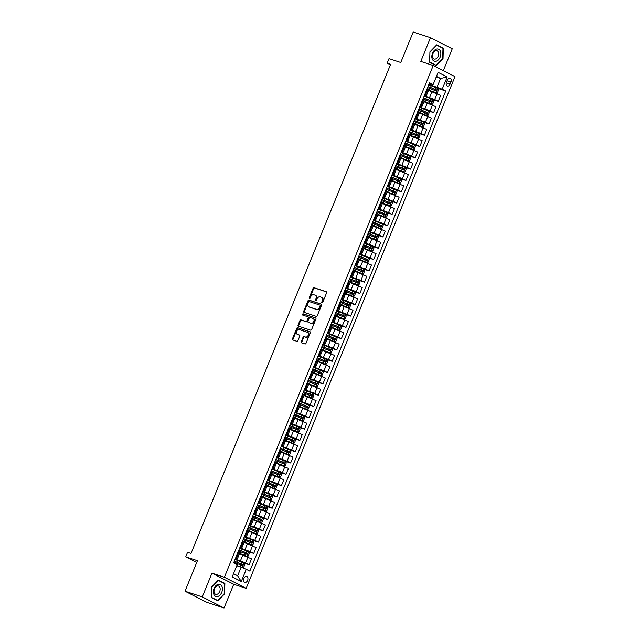 <?xml version="1.0" encoding="UTF-8"?>
<svg xmlns="http://www.w3.org/2000/svg" width="640" height="640" viewBox="0 0 640 640"><rect width="100%" height="100%" fill="white"/><g stroke="black" fill="none" stroke-linecap="round" stroke-linejoin="round"><path stroke-width="0.96" d="M322.024 302.744A0.672 0.496 -63 0 0 322.752 302.28L326.6 292.848A0.96 0.712 -63 0 0 326.28 291.744L314.08 287.72A0.96 0.712 -63 0 0 313.04 288.384L309.192 297.816A0.672 0.496 -63 0 0 310.144 298.128L310.64 296.904A3.08 2.272 -63 0 1 313.968 294.784L314.984 295.112A3.08 2.272 -63 0 1 315.224 295.216A3.08 2.272 -63 0 1 315.992 298.672L315.496 299.888A0.672 0.496 -63 0 0 316.448 300.2L316.944 298.984A3.08 2.272 -63 0 1 320.272 296.856L321.288 297.192A3.08 2.272 -63 0 1 321.528 297.296A3.08 2.272 -63 0 1 322.296 300.744L321.8 301.968A0.672 0.496 -63 0 0 322.024 302.744M247.632 580.376A3.136 2.096 108.2 0 0 246.736 576.44A3.136 2.096 108.2 0 0 243.872 578.456A3.136 2.096 108.2 0 0 244.776 582.4A3.136 2.096 108.2 0 0 247.632 580.376M301.232 341.728A0.96 0.712 -63 0 0 301.544 342.84L304.968 343.968A0.96 0.712 -63 0 0 306.008 343.304L310.28 332.832A0.96 0.712 -63 0 0 309.968 331.72L297.768 327.704A0.96 0.712 -63 0 0 296.728 328.368L292.448 338.84A0.96 0.712 -63 0 0 292.768 339.952L296.904 341.312A0.96 0.712 -63 0 0 297.944 340.648L299.768 336.168A0.96 0.712 -63 0 0 299.456 335.056L297.408 334.376A2.568 1.896 -63 0 1 297.208 334.296A2.568 1.896 -63 0 1 296.616 331.272A2.568 1.896 -63 0 1 299.344 329.632L307.376 332.28A2.568 1.896 -63 0 1 307.576 332.36A2.568 1.896 -63 0 1 308.16 335.384A2.568 1.896 -63 0 1 305.44 337.024L304.096 336.584A0.96 0.712 -63 0 0 303.056 337.248L301.232 341.728L301.816 342.032A0.96 0.712 -63 0 0 301.872 342.944M443.32 70.664L452.248 48.784L430.48 37.688L413.216 32L400.76 62.512L389.024 58.648L387.176 63.168L390.632 64.304L191.016 553.448L187.56 552.312L185.72 556.832L196.744 562.448M202.272 596.904L224.04 608L233.728 584.264L211.952 573.168L202.272 596.904L185.008 591.216L197.456 560.696L185.72 556.832M211.952 573.168L224.384 577.264L433.224 65.52L454.992 76.616L246.152 588.36L224.384 577.264M430.48 37.688L420.792 61.424L433.224 65.52M316.232 316.368A0.96 0.712 -63 0 0 317.272 315.704L321.544 305.232A0.96 0.712 -63 0 0 321.232 304.12L309.032 300.104A0.96 0.712 -63 0 0 307.992 300.768L303.712 311.24A0.96 0.712 -63 0 0 304.032 312.344L316.232 316.368M315.912 319.032L311.64 329.504A0.96 0.712 -63 0 1 310.6 330.168L298.4 326.144A0.96 0.712 -63 0 1 298.08 325.04L299.912 320.552A0.96 0.712 -63 0 1 300.952 319.888L305.904 321.52A0.96 0.712 -63 0 0 306.944 320.856L308.152 317.888A0.96 0.712 -63 0 0 307.84 316.776L302.688 315.072A0.672 0.496 -63 0 1 303.192 313.832L315.6 317.92A0.96 0.712 -63 0 1 315.912 319.032M224.04 608L206.776 602.312L185.008 591.216M447.272 80.216L446.456 82.208A3.04 2.032 108.2 0 0 447.336 86.016A3.04 2.032 108.2 0 0 450.104 84.064L450.92 82.072A3.04 2.032 108.2 0 0 450.048 78.264A3.04 2.032 108.2 0 0 447.272 80.216M429.176 83.704L433.12 84.584L429.56 82.768L233.64 562.864L237.2 564.68L232.216 576.888L241.28 581.504L237.64 575.784L241.144 567.192L236.76 565.744M433.12 84.584L438.104 72.376L447.168 76.992L442.184 89.2L428.896 84.4M437.52 88.304L445.744 91.016L442.184 89.2M445.744 91.016L249.816 571.112L246.256 569.304L241.28 581.504M233.728 584.264L246.152 588.36M387.176 63.168L390.424 64.824M436.192 77.056L440.576 78.496L436.456 76.4M437.064 87.088L440.576 78.496L447.168 76.992M243.808 562.976L249.128 564.736L245.568 562.92L235.184 559.072M249.128 564.736L251.528 558.856L239.44 553.808M248.416 551.68L253.744 553.432L250.184 551.616L239.8 547.768M253.744 553.432L256.144 547.552L244.056 542.504M253.032 540.376L258.352 542.128L254.792 540.32L244.408 536.472M258.352 542.128L260.752 536.256L248.664 531.208M257.64 529.072L262.968 530.832L259.408 529.016L249.024 525.168M262.968 530.832L265.368 524.952L253.28 519.904M262.256 517.776L267.576 519.528L264.016 517.712L253.632 513.864M267.576 519.528L269.976 513.648L257.888 508.6M266.864 506.472L272.192 508.224L268.632 506.408L258.248 502.568M272.192 508.224L274.592 502.352L262.504 497.296M271.48 495.168L276.8 496.92L273.248 495.112L262.856 491.264M276.8 496.92L279.2 491.048L267.112 486M276.088 483.864L281.416 485.624L277.856 483.808L267.472 479.96M281.416 485.624L283.816 479.744L271.728 474.696M280.704 472.568L286.032 474.32L282.472 472.504L272.08 468.656M286.032 474.32L288.424 468.44L276.336 463.392M285.32 461.264L290.64 463.016L287.08 461.2L276.696 457.36M290.64 463.016L293.04 457.144L280.952 452.096M289.928 449.96L295.256 451.72L291.696 449.904L281.304 446.056M295.256 451.72L297.648 445.84L285.56 440.792M294.544 438.656L299.864 440.416L296.304 438.6L285.92 434.752M299.864 440.416L302.264 434.536L290.176 429.488M299.152 427.36L304.48 429.112L300.92 427.296L290.528 423.448M304.48 429.112L306.872 423.232L294.784 418.184M303.768 416.056L309.088 417.808L305.528 416L295.144 412.152M309.088 417.808L311.488 411.936L299.4 406.888M308.376 404.752L313.704 406.512L310.144 404.696L299.752 400.848M313.704 406.512L316.096 400.632L304.008 395.584M312.992 393.456L318.312 395.208L314.752 393.392L304.368 389.544M318.312 395.208L320.712 389.328L308.624 384.28M317.6 382.152L322.928 383.904L319.368 382.088L308.984 378.248M322.928 383.904L325.328 378.032L313.232 372.976M322.216 370.848L327.536 372.6L323.976 370.792L313.592 366.944M327.536 372.6L329.936 366.728L317.848 361.68M326.824 359.544L332.152 361.304L328.592 359.488L318.208 355.64M332.152 361.304L334.552 355.424L322.464 350.376M331.44 348.248L336.76 350L333.2 348.184L322.816 344.336M336.76 350L339.16 344.12L327.072 339.072M336.048 336.944L341.376 338.696L337.816 336.88L327.432 333.04M341.376 338.696L343.776 332.824L331.688 327.776M340.664 325.64L345.984 327.4L342.424 325.584L332.04 321.736M345.984 327.4L348.384 321.52L336.296 316.472M345.272 314.336L350.6 316.096L347.04 314.28L336.656 310.432M350.6 316.096L353 310.216L340.912 305.168M349.888 303.04L355.208 304.792L351.648 302.976L341.264 299.128M355.208 304.792L357.608 298.912L345.52 293.864M354.496 291.736L359.824 293.488L356.264 291.68L345.88 287.832M359.824 293.488L362.224 287.616L350.136 282.568M359.112 280.432L364.432 282.192L360.872 280.376L350.488 276.528M364.432 282.192L366.832 276.312L354.744 271.264M363.72 269.136L369.048 270.888L365.488 269.072L355.104 265.224M369.048 270.888L371.448 265.008L359.36 259.96M368.336 257.832L373.656 259.584L370.104 257.768L359.712 253.928M373.656 259.584L376.056 253.712L363.968 248.656M372.944 246.528L378.272 248.28L374.712 246.472L364.328 242.624M378.272 248.28L380.672 242.408L368.584 237.36M377.56 235.224L382.888 236.984L379.328 235.168L368.936 231.32M382.888 236.984L385.28 231.104L373.192 226.056M382.176 223.928L387.496 225.68L383.936 223.864L373.552 220.016M387.496 225.68L389.896 219.8L377.808 214.752M386.784 212.624L392.112 214.376L388.552 212.56L378.16 208.72M392.112 214.376L394.504 208.504L382.416 203.456M391.4 201.32L396.72 203.08L393.16 201.264L382.776 197.416M396.72 203.08L399.12 197.2L387.032 192.152M396.008 190.016L401.336 191.776L397.776 189.96L387.384 186.112M401.336 191.776L403.728 185.896L391.64 180.848M400.624 178.72L405.944 180.472L402.384 178.656L392 174.808M405.944 180.472L408.344 174.592L396.256 169.544M405.232 167.416L410.56 169.168L407 167.36L396.608 163.512M410.56 169.168L412.952 163.296L400.864 158.248M409.848 156.112L415.168 157.872L411.608 156.056L401.224 152.208M415.168 157.872L417.568 151.992L405.48 146.944M414.456 144.816L419.784 146.568L416.224 144.752L405.84 140.904M419.784 146.568L422.184 140.688L410.088 135.64M419.072 133.512L424.392 135.264L420.832 133.448L410.448 129.608M424.392 135.264L426.792 129.392L414.704 124.336M423.68 122.208L429.008 123.96L425.448 122.152L415.064 118.304M429.008 123.96L431.408 118.088L419.32 113.04M428.296 110.904L433.616 112.664L430.056 110.848L419.672 107M433.616 112.664L436.016 106.784L423.928 101.736M432.904 99.608L438.232 101.36L434.672 99.544L424.288 95.696M438.232 101.36L440.632 95.48L428.544 90.432M233.52 573.68L237.64 575.784M424.568 95.008L426.472 95.496L424.776 94.504M419.952 106.312L421.864 106.8L420.16 105.8M415.344 117.608L417.248 118.104L415.552 117.104M410.728 128.912L412.64 129.4L410.936 128.408M406.12 140.216L408.024 140.704L406.328 139.704M401.504 151.52L403.416 152.008L401.712 151.008M396.896 162.816L398.8 163.304L397.104 162.312M392.28 174.12L394.192 174.608L392.488 173.616M387.672 185.424L389.576 185.912L387.88 184.912M383.056 196.72L384.968 197.216L383.264 196.216M378.448 208.024L380.352 208.512L378.648 207.52M373.832 219.328L375.744 219.816L374.04 218.824M369.224 230.632L371.128 231.12L369.424 230.12M364.608 241.928L366.52 242.424L364.816 241.424M360 253.232L361.904 253.72L360.2 252.728M355.384 264.536L357.288 265.024L355.592 264.024M350.776 275.84L352.68 276.328L350.976 275.328M346.16 287.136L348.064 287.624L346.368 286.632M341.544 298.44L343.456 298.928L341.752 297.936M336.936 309.744L338.84 310.232L337.144 309.232M332.32 321.04L334.232 321.536L332.528 320.536M327.712 332.344L329.616 332.832L327.92 331.84M323.096 343.648L325.008 344.136L323.304 343.144M318.488 354.952L320.392 355.44L318.696 354.44M313.872 366.248L315.784 366.744L314.08 365.744M309.264 377.552L311.168 378.04L309.472 377.048M304.648 388.856L306.56 389.344L304.856 388.344M300.04 400.16L301.944 400.648L300.248 399.648M295.424 411.456L297.336 411.944L295.632 410.952M290.816 422.76L292.72 423.248L291.024 422.256M286.2 434.064L288.112 434.552L286.408 433.552M281.592 445.36L283.496 445.856L281.8 444.856M276.976 456.664L278.888 457.152L277.184 456.16M272.368 467.968L274.272 468.456L272.568 467.464M267.752 479.272L269.664 479.76L267.96 478.76M263.144 490.568L265.048 491.064L263.344 490.064M258.528 501.872L260.432 502.36L258.736 501.368M253.92 513.176L255.824 513.664L254.12 512.664M249.304 524.48L251.208 524.968L249.512 523.968M244.688 535.776L246.6 536.264L244.896 535.272M240.08 547.08L241.984 547.568L240.288 546.576M235.464 558.384L237.376 558.872L235.672 557.872M426.472 95.496L428.872 89.616L427.176 88.624M421.864 106.8L424.264 100.92L422.56 99.928M417.248 118.104L419.648 112.224L417.944 111.224M412.64 129.4L415.04 123.528L413.336 122.528M408.024 140.704L410.424 134.824L408.72 133.832M403.416 152.008L405.816 146.128L404.112 145.136M398.8 163.304L401.2 157.432L399.496 156.432M394.192 174.608L396.584 168.736L394.888 167.736M389.576 185.912L391.976 180.032L390.272 179.04M384.968 197.216L387.36 191.336L385.664 190.336M380.352 208.512L382.752 202.64L381.048 201.64M375.744 219.816L378.136 213.936L376.44 212.944M371.128 231.12L373.528 225.24L371.824 224.248M366.52 242.424L368.912 236.544L367.216 235.544M361.904 253.72L364.304 247.848L362.6 246.848M357.288 265.024L359.688 259.144L357.992 258.152M352.68 276.328L355.08 270.448L353.376 269.456M348.064 287.624L350.464 281.752L348.768 280.752M343.456 298.928L345.856 293.056L344.152 292.056M338.84 310.232L341.24 304.352L339.544 303.36M334.232 321.536L336.632 315.656L334.928 314.656M329.616 332.832L332.016 326.96L330.32 325.96M325.008 344.136L327.408 338.256L325.704 337.264M320.392 355.44L322.792 349.56L321.088 348.568M315.784 366.744L318.184 360.864L316.48 359.864M311.168 378.04L313.568 372.168L311.864 371.168M306.56 389.344L308.96 383.464L307.256 382.472M301.944 400.648L304.344 394.768L302.64 393.776M297.336 411.944L299.728 406.072L298.032 405.072M292.72 423.248L295.12 417.376L293.416 416.376M288.112 434.552L290.504 428.672L288.808 427.68M283.496 445.856L285.896 439.976L284.192 438.984M278.888 457.152L281.28 451.28L279.584 450.28M274.272 468.456L276.672 462.576L274.968 461.584M269.664 479.76L272.056 473.88L270.36 472.888M265.048 491.064L267.448 485.184L265.744 484.184M260.432 502.36L262.832 496.488L261.136 495.488M255.824 513.664L258.224 507.784L256.52 506.792M251.208 524.968L253.608 519.088L251.912 518.096M246.6 536.264L249 530.392L247.296 529.392M241.984 547.568L244.384 541.696L242.688 540.696M237.376 558.872L239.776 552.992L238.072 552M241.144 567.192L246.256 569.304M429.92 51.872L429.64 62.272L436.192 65.616L443.032 58.56L443.312 48.16L436.76 44.824L429.92 51.872M217.76 600.864L224.6 593.816L224.88 583.416L218.328 580.072L211.488 587.128L211.208 597.528L217.76 600.864M441.36 47.52L443.312 48.16M222.928 582.776L224.88 583.416M224.256 593.664L217.632 600.496L211.28 597.264L211.552 587.192L218.176 580.352L224.528 583.592L224.6 593.816M322.344 302.72A0.672 0.496 -63 0 1 322.392 302.264L322.888 301.048A3.08 2.272 -63 0 0 322.112 297.592L321.528 297.296M315.224 295.216L315.808 295.512A3.08 2.272 -63 0 1 316.584 298.968L316.088 300.192A0.672 0.496 -63 0 0 316.04 300.648M326.544 291.936L314.672 288.016A0.96 0.712 -63 0 0 313.632 288.68L309.784 298.112A0.672 0.496 -63 0 0 309.736 298.568M321.496 304.312L309.616 300.4A0.96 0.712 -63 0 0 308.576 301.064L304.304 311.536A0.96 0.712 -63 0 0 304.352 312.456M320.2 305.896A0.672 0.496 -63 0 0 319.976 305.12L309.264 301.592A0.672 0.496 -63 0 0 308.536 302.056L308.016 303.344A3.08 2.272 -63 0 0 308.784 306.792A3.08 2.272 -63 0 0 309.024 306.896L316.344 309.304A3.08 2.272 -63 0 0 319.672 307.184L320.2 305.896L320.784 306.192A0.672 0.496 -63 0 0 320.568 305.416L320.08 305.168M309.152 306.96A3.08 2.272 -63 0 0 309.376 307.096A3.08 2.272 -63 0 0 309.616 307.192L309.024 306.896M320.784 306.192L320.264 307.48A3.08 2.272 -63 0 1 316.936 309.608L309.616 307.192M307.984 316.848L308.424 317.072A0.96 0.712 -63 0 1 308.744 318.184L307.528 321.16A0.96 0.712 -63 0 1 306.488 321.824L301.544 320.192A0.96 0.712 -63 0 0 300.504 320.856L298.672 325.336A0.96 0.712 -63 0 0 298.72 326.256M315.864 318.112L303.784 314.136A0.672 0.496 -63 0 0 303.064 315.2M311.032 323.216A2.568 1.896 -63 0 0 313.76 321.568A2.568 1.896 -63 0 0 313.168 318.552A2.568 1.896 -63 0 0 312.976 318.464L310.144 317.536A0.96 0.712 -63 0 0 309.104 318.2L307.888 321.168A0.96 0.712 -63 0 0 308.208 322.28L311.624 323.512A2.568 1.896 -63 0 0 314.344 321.872A2.568 1.896 -63 0 0 313.76 318.848A2.568 1.896 -63 0 0 313.56 318.768M308.648 322.504A0.96 0.712 -63 0 0 308.792 322.584L308.208 322.28M311.624 323.512L308.792 322.584M307.96 332.576A2.568 1.896 -63 0 1 308.16 332.656A2.568 1.896 -63 0 1 308.752 335.68A2.568 1.896 -63 0 1 306.024 337.328L304.688 336.88A0.96 0.712 -63 0 0 303.648 337.544L301.816 342.032M297.608 334.48A2.568 1.896 -63 0 0 297.792 334.592A2.568 1.896 -63 0 0 297.992 334.68L297.408 334.376M299.72 335.248L297.992 334.68M310.232 331.912L298.352 328A0.96 0.712 -63 0 0 297.312 328.664L293.04 339.136A0.96 0.712 -63 0 0 293.088 340.056M428.68 90.104A6.216 0.472 -157.8 0 1 429.504 90.424L435.856 92.912L437.4 92.608L438.512 89.896L437.704 88.392L431.2 85.736A7.496 0.568 -157.8 0 0 428.728 84.808M435.856 92.912L429.36 90.256A7.496 0.568 -157.8 0 0 428.712 90.008M427.584 87.608A7.496 0.568 22.2 0 1 430.056 88.544L436.032 90.944L436.472 89.856L430.504 87.456A7.496 0.568 -157.8 0 0 428.032 86.528M427.984 86.632A6.216 0.472 22.2 0 1 430.648 87.624L435.48 89.528L435.04 90.616M424.064 101.4A6.216 0.472 -157.8 0 1 424.896 101.728L431.248 104.216L432.792 103.912L433.896 101.2L433.088 99.696L426.592 97.04A7.496 0.568 -157.8 0 0 424.12 96.112M431.248 104.216L424.744 101.56A7.496 0.568 -157.8 0 0 424.104 101.312M422.976 98.912A7.496 0.568 22.2 0 1 425.448 99.84L431.416 102.248L431.864 101.16L425.888 98.76A7.496 0.568 -157.8 0 0 423.416 97.824M423.368 97.936A6.216 0.472 22.2 0 1 426.04 98.92L430.872 100.832L430.424 101.92M419.448 112.704A6.216 0.472 -157.8 0 1 420.28 113.024L426.632 115.52L428.176 115.216L429.288 112.504L428.48 111L421.976 108.344A7.496 0.568 -157.8 0 0 419.504 107.408M426.632 115.52L420.136 112.864A7.496 0.568 -157.8 0 0 419.488 112.616M418.36 110.216A7.496 0.568 22.2 0 1 420.832 111.144L426.808 113.544L427.248 112.464L421.28 110.064A7.496 0.568 -157.8 0 0 418.808 109.128M418.76 109.24A6.216 0.472 22.2 0 1 421.424 110.224L426.256 112.136L425.816 113.224M414.84 124.008A6.216 0.472 -157.8 0 1 415.672 124.328L422.024 126.824L423.568 126.52L424.672 123.8L423.864 122.296L417.368 119.648A7.496 0.568 -157.8 0 0 414.896 118.712M422.024 126.824L415.52 124.168A7.496 0.568 -157.8 0 0 414.88 123.912M413.752 121.512A7.496 0.568 22.2 0 1 416.224 122.448L422.192 124.848L422.64 123.768L416.664 121.36A7.496 0.568 -157.8 0 0 414.192 120.432M414.144 120.536A6.216 0.472 22.2 0 1 416.816 121.528L421.648 123.44L421.2 124.52M410.224 135.312A6.216 0.472 -157.8 0 1 411.056 135.632L417.408 138.12L418.952 137.816L420.064 135.104L419.256 133.6L412.752 130.944A7.496 0.568 -157.8 0 0 410.28 130.016M417.408 138.12L410.912 135.464A7.496 0.568 -157.8 0 0 410.264 135.216M409.136 132.816A7.496 0.568 22.2 0 1 411.608 133.752L417.584 136.152L418.024 135.064L412.056 132.664A7.496 0.568 -157.8 0 0 409.576 131.736M409.536 131.84A6.216 0.472 22.2 0 1 412.2 132.824L417.032 134.736L416.592 135.824M436.176 61.24A6.368 4.264 108.2 0 0 440.848 53.92A6.368 4.264 108.2 0 0 436.504 49.104A6.368 4.264 108.2 0 0 431.824 56.424A6.368 4.264 108.2 0 0 436.176 61.24M435.408 59.056A4.36 2.92 108.2 0 0 438.52 54.936A4.36 2.92 108.2 0 0 436.888 50.76A4.36 2.92 108.2 0 0 435.632 50.752A4.36 2.92 108.2 0 0 432.528 54.872A4.36 2.92 108.2 0 0 434.16 59.04A4.36 2.92 108.2 0 0 435.408 59.056M429.984 51.936L436.616 45.096L442.968 48.336L442.688 58.408L436.064 65.248L429.712 62.008L429.92 51.912M434.384 64.688L436.064 65.248M214.08 588.48A6.368 4.264 108.2 0 0 215.504 596.304A6.368 4.264 108.2 0 0 221.728 592.376A6.368 4.264 108.2 0 0 220.304 584.552A6.368 4.264 108.2 0 0 214.08 588.48M214.472 588.824A4.36 2.92 108.2 0 0 215.72 594.296A4.36 2.92 108.2 0 0 219.704 591.488A4.36 2.92 108.2 0 0 218.448 586.016A4.36 2.92 108.2 0 0 214.472 588.824M215.952 599.944L217.632 600.496M405.616 146.608A6.216 0.472 -157.8 0 1 406.448 146.936L412.8 149.424L414.344 149.12L415.448 146.408L414.64 144.904L408.144 142.248A7.496 0.568 -157.8 0 0 405.672 141.32M412.8 149.424L406.296 146.768A7.496 0.568 -157.8 0 0 405.656 146.52M404.528 144.12A7.496 0.568 22.2 0 1 407 145.048L412.968 147.456L413.416 146.368L407.44 143.968A7.496 0.568 -157.8 0 0 404.968 143.032M404.92 143.144A6.216 0.472 22.2 0 1 407.592 144.128L412.416 146.04L411.976 147.128M401 157.912A6.216 0.472 -157.8 0 1 401.832 158.232L408.184 160.728L409.728 160.424L410.84 157.712L410.032 156.208L403.528 153.552A7.496 0.568 -157.8 0 0 401.056 152.616M408.184 160.728L401.688 158.072A7.496 0.568 -157.8 0 0 401.04 157.816M399.912 155.424A7.496 0.568 22.2 0 1 402.384 156.352L408.36 158.752L408.8 157.672L402.832 155.264A7.496 0.568 -157.8 0 0 400.352 154.336M400.312 154.448A6.216 0.472 22.2 0 1 402.976 155.432L407.808 157.344L407.368 158.424M396.392 169.216A6.216 0.472 -157.8 0 1 397.216 169.536L403.608 172.024L405.12 171.72L406.224 169.008L405.416 167.504L398.92 164.848A7.496 0.568 -157.8 0 0 396.448 163.92M403.568 172.024L397.072 169.376A7.496 0.568 -157.8 0 0 396.432 169.12M395.304 166.72A7.496 0.568 22.2 0 1 397.776 167.656L403.744 170.056L404.192 168.968L398.216 166.568A7.496 0.568 -157.8 0 0 395.744 165.64M395.696 165.744A6.216 0.472 22.2 0 1 398.36 166.736L403.192 168.648L402.752 169.728M391.776 180.52A6.216 0.472 -157.8 0 1 392.608 180.84L398.96 183.328L400.504 183.024L401.616 180.312L400.808 178.808L394.304 176.152A7.496 0.568 -157.8 0 0 391.832 175.224M398.96 183.328L392.464 180.672A7.496 0.568 -157.8 0 0 391.816 180.424M390.688 178.024A7.496 0.568 22.2 0 1 393.16 178.96L399.136 181.36L399.576 180.272L393.608 177.872A7.496 0.568 -157.8 0 0 391.128 176.944M391.088 177.048A6.216 0.472 22.2 0 1 393.752 178.032L398.584 179.944L398.144 181.032M387.168 191.816A6.216 0.472 -157.8 0 1 387.992 192.136L394.344 194.632L395.896 194.328L397 191.616L396.192 190.112L389.696 187.456A7.496 0.568 -157.8 0 0 387.216 186.528M394.344 194.632L387.848 191.976A7.496 0.568 -157.8 0 0 387.208 191.728M386.072 189.328A7.496 0.568 22.2 0 1 388.552 190.256L394.52 192.664L394.968 191.576L388.992 189.176A7.496 0.568 -157.8 0 0 386.52 188.24M386.472 188.352A6.216 0.472 22.2 0 1 389.136 189.336L393.968 191.248L393.528 192.336M382.552 203.12A6.216 0.472 -157.8 0 1 383.384 203.44L389.736 205.936L391.28 205.632L392.392 202.92L391.576 201.416L385.08 198.76A7.496 0.568 -157.8 0 0 382.608 197.824M389.736 205.936L383.24 203.28A7.496 0.568 -157.8 0 0 382.592 203.024M381.464 200.632A7.496 0.568 22.2 0 1 383.936 201.56L389.912 203.96L390.352 202.88L384.376 200.472A7.496 0.568 -157.8 0 0 381.904 199.544M381.864 199.656A6.216 0.472 22.2 0 1 384.528 200.64L389.36 202.552L388.92 203.632M377.944 214.424A6.216 0.472 -157.8 0 1 378.768 214.744L385.12 217.232L386.672 216.928L387.776 214.216L386.968 212.712L380.472 210.056A7.496 0.568 -157.8 0 0 377.992 209.128M385.12 217.232L378.624 214.576A7.496 0.568 -157.8 0 0 377.984 214.328M376.848 211.928A7.496 0.568 22.2 0 1 379.328 212.864L385.296 215.264L385.744 214.176L379.768 211.776A7.496 0.568 -157.8 0 0 377.296 210.848M377.248 210.952A6.216 0.472 22.2 0 1 379.912 211.944L384.744 213.848L384.304 214.936M373.328 225.728A6.216 0.472 -157.8 0 1 374.16 226.048L380.512 228.536L382.056 228.232L383.16 225.52L382.352 224.016L375.856 221.36A7.496 0.568 -157.8 0 0 373.384 220.432M380.512 228.536L374.008 225.88A7.496 0.568 -157.8 0 0 373.368 225.632M372.24 223.232A7.496 0.568 22.2 0 1 374.712 224.16L380.688 226.568L381.128 225.48L375.152 223.08A7.496 0.568 -157.8 0 0 372.68 222.144M372.64 222.256A6.216 0.472 22.2 0 1 375.304 223.24L380.136 225.152L379.688 226.24M368.72 237.024A6.216 0.472 -157.8 0 1 369.544 237.344L375.896 239.84L377.448 239.536L378.552 236.824L377.744 235.32L371.248 232.664A7.496 0.568 -157.8 0 0 368.768 231.728M375.896 239.84L369.4 237.184A7.496 0.568 -157.8 0 0 368.752 236.936M367.624 234.536A7.496 0.568 22.2 0 1 370.104 235.464L376.072 237.864L376.52 236.784L370.544 234.384A7.496 0.568 -157.8 0 0 368.072 233.448M368.024 233.56A6.216 0.472 22.2 0 1 370.688 234.544L375.52 236.456L375.08 237.544M364.104 248.328A6.216 0.472 -157.8 0 1 364.936 248.648L371.288 251.144L372.832 250.84L373.936 248.12L373.128 246.616L366.632 243.968A7.496 0.568 -157.8 0 0 364.16 243.032M371.288 251.144L364.784 248.488A7.496 0.568 -157.8 0 0 364.144 248.232M363.016 245.84A7.496 0.568 22.2 0 1 365.488 246.768L371.464 249.168L371.904 248.088L365.928 245.68A7.496 0.568 -157.8 0 0 363.456 244.752M363.416 244.856A6.216 0.472 22.2 0 1 366.08 245.848L370.912 247.76L370.464 248.84M359.496 259.632A6.216 0.472 -157.8 0 1 360.32 259.952L366.672 262.44L368.224 262.136L369.328 259.424L368.52 257.92L362.024 255.264A7.496 0.568 -157.8 0 0 359.544 254.336M366.672 262.44L360.176 259.784A7.496 0.568 -157.8 0 0 359.528 259.536M358.4 257.136A7.496 0.568 22.2 0 1 360.88 258.072L366.848 260.472L367.288 259.384L361.32 256.984A7.496 0.568 -157.8 0 0 358.848 256.056M358.8 256.16A6.216 0.472 22.2 0 1 361.464 257.144L366.296 259.056L365.856 260.144M354.88 270.928A6.216 0.472 -157.8 0 1 355.712 271.256L362.064 273.744L363.608 273.44L364.712 270.728L363.904 269.224L357.408 266.568A7.496 0.568 -157.8 0 0 354.936 265.64M362.064 273.744L355.56 271.088A7.496 0.568 -157.8 0 0 354.92 270.84M353.792 268.44A7.496 0.568 22.2 0 1 356.264 269.368L362.24 271.776L362.68 270.688L356.704 268.288A7.496 0.568 -157.8 0 0 354.232 267.352M354.192 267.464A6.216 0.472 22.2 0 1 356.856 268.448L361.688 270.36L361.24 271.448M350.272 282.232A6.216 0.472 -157.8 0 1 351.096 282.552L357.448 285.048L358.992 284.744L360.104 282.032L359.296 280.528L352.792 277.872A7.496 0.568 -157.8 0 0 350.32 276.936M357.448 285.048L350.952 282.392A7.496 0.568 -157.8 0 0 350.304 282.136M349.176 279.744A7.496 0.568 22.2 0 1 351.648 280.672L357.624 283.072L358.064 281.992L352.096 279.584A7.496 0.568 -157.8 0 0 349.624 278.656M349.576 278.768A6.216 0.472 22.2 0 1 352.24 279.752L357.072 281.664L356.632 282.744M345.656 293.536A6.216 0.472 -157.8 0 1 346.488 293.856L352.88 296.344L354.384 296.04L355.488 293.328L354.68 291.824L348.184 289.168A7.496 0.568 -157.8 0 0 345.712 288.24M352.84 296.344L346.336 293.696A7.496 0.568 -157.8 0 0 345.696 293.44M344.568 291.04A7.496 0.568 22.2 0 1 347.04 291.976L353.016 294.376L353.456 293.296L347.48 290.888A7.496 0.568 -157.8 0 0 345.008 289.96M344.968 290.064A6.216 0.472 22.2 0 1 347.632 291.056L352.464 292.968L352.016 294.048M341.048 304.84A6.216 0.472 -157.8 0 1 341.872 305.16L348.224 307.648L349.768 307.344L350.88 304.632L350.072 303.128L343.568 300.472A7.496 0.568 -157.8 0 0 341.096 299.544M348.224 307.648L341.728 304.992A7.496 0.568 -157.8 0 0 341.08 304.744M339.952 302.344A7.496 0.568 22.2 0 1 342.424 303.28L348.4 305.68L348.84 304.592L342.872 302.192A7.496 0.568 -157.8 0 0 340.4 301.264M340.352 301.368A6.216 0.472 22.2 0 1 343.016 302.352L347.848 304.264L347.408 305.352M336.432 316.136A6.216 0.472 -157.8 0 1 337.264 316.456L343.616 318.952L345.16 318.648L346.264 315.936L345.456 314.432L338.96 311.776A7.496 0.568 -157.8 0 0 336.488 310.848M343.616 318.952L337.112 316.296A7.496 0.568 -157.8 0 0 336.472 316.048M335.344 313.648A7.496 0.568 22.2 0 1 337.816 314.576L343.784 316.984L344.232 315.896L338.256 313.496A7.496 0.568 -157.8 0 0 335.784 312.56M335.744 312.672A6.216 0.472 22.2 0 1 338.408 313.656L343.24 315.568L342.792 316.656M331.824 327.44A6.216 0.472 -157.8 0 1 332.648 327.76L339 330.256L340.544 329.952L341.656 327.24L340.848 325.736L334.344 323.08A7.496 0.568 -157.8 0 0 331.872 322.144M339 330.256L332.504 327.6A7.496 0.568 -157.8 0 0 331.856 327.344M330.728 324.952A7.496 0.568 22.2 0 1 333.2 325.88L339.176 328.28L339.616 327.2L333.648 324.792A7.496 0.568 -157.8 0 0 331.176 323.864M331.128 323.976A6.216 0.472 22.2 0 1 333.792 324.96L338.624 326.872L338.184 327.952M327.208 338.744A6.216 0.472 -157.8 0 1 328.04 339.064L334.392 341.552L335.936 341.248L337.04 338.536L336.232 337.032L329.736 334.376A7.496 0.568 -157.8 0 0 327.264 333.448M334.392 341.552L327.888 338.896A7.496 0.568 -157.8 0 0 327.248 338.648M326.12 336.248A7.496 0.568 22.2 0 1 328.592 337.184L334.56 339.584L335.008 338.496L329.032 336.096A7.496 0.568 -157.8 0 0 326.56 335.168M326.512 335.272A6.216 0.472 22.2 0 1 329.184 336.264L334.016 338.168L333.568 339.256M322.592 350.048A6.216 0.472 -157.8 0 1 323.424 350.368L329.776 352.856L331.32 352.552L332.432 349.84L331.624 348.336L325.12 345.68A7.496 0.568 -157.8 0 0 322.648 344.752M329.776 352.856L323.28 350.2A7.496 0.568 -157.8 0 0 322.632 349.952M321.504 347.552A7.496 0.568 22.2 0 1 323.976 348.48L329.952 350.888L330.392 349.8L324.424 347.4A7.496 0.568 -157.8 0 0 321.952 346.464M321.904 346.576A6.216 0.472 22.2 0 1 324.568 347.56L329.4 349.472L328.96 350.56M317.984 361.344A6.216 0.472 -157.8 0 1 318.816 361.664L325.168 364.16L326.712 363.856L327.816 361.144L327.008 359.64L320.512 356.984A7.496 0.568 -157.8 0 0 318.04 356.048M325.168 364.16L318.664 361.504A7.496 0.568 -157.8 0 0 318.024 361.256M316.896 358.856A7.496 0.568 22.2 0 1 319.368 359.784L325.336 362.184L325.784 361.104L319.808 358.704A7.496 0.568 -157.8 0 0 317.336 357.768M317.288 357.88A6.216 0.472 22.2 0 1 319.96 358.864L324.792 360.776L324.344 361.864M313.368 372.648A6.216 0.472 -157.8 0 1 314.2 372.968L320.552 375.464L322.096 375.16L323.208 372.44L322.4 370.936L315.896 368.288A7.496 0.568 -157.8 0 0 313.424 367.352M320.552 375.464L314.056 372.808A7.496 0.568 -157.8 0 0 313.408 372.552M312.28 370.16A7.496 0.568 22.2 0 1 314.752 371.088L320.728 373.488L321.168 372.408L315.2 370A7.496 0.568 -157.8 0 0 312.72 369.072M312.68 369.176A6.216 0.472 22.2 0 1 315.344 370.168L320.176 372.08L319.736 373.16M308.76 383.952A6.216 0.472 -157.8 0 1 309.592 384.272L315.944 386.76L317.488 386.456L318.592 383.744L317.784 382.24L311.288 379.584A7.496 0.568 -157.8 0 0 308.816 378.656M317.808 382.28L315.976 386.752L309.44 384.104A7.496 0.568 -157.8 0 0 308.8 383.856M307.672 381.456A7.496 0.568 22.2 0 1 310.144 382.392L316.112 384.792L316.56 383.704L310.584 381.304A7.496 0.568 -157.8 0 0 308.112 380.376M308.064 380.48A6.216 0.472 22.2 0 1 310.736 381.464L315.56 383.376L315.12 384.464M304.144 395.248A6.216 0.472 -157.8 0 1 304.976 395.576L311.328 398.064L312.872 397.76L313.984 395.048L313.176 393.544L306.672 390.888A7.496 0.568 -157.8 0 0 304.2 389.96M311.328 398.064L304.832 395.408A7.496 0.568 -157.8 0 0 304.184 395.16M303.056 392.76A7.496 0.568 22.2 0 1 305.528 393.688L311.504 396.096L311.944 395.008L305.976 392.608A7.496 0.568 -157.8 0 0 303.496 391.672M303.456 391.784A6.216 0.472 22.2 0 1 306.12 392.768L310.952 394.68L310.512 395.768M299.536 406.552A6.216 0.472 -157.8 0 1 300.36 406.872L306.712 409.368L308.264 409.064L309.368 406.352L308.56 404.848L302.064 402.192A7.496 0.568 -157.8 0 0 299.592 401.256M306.712 409.368L300.216 406.712A7.496 0.568 -157.8 0 0 299.576 406.456M298.448 404.064A7.496 0.568 22.2 0 1 300.92 404.992L306.888 407.392L307.336 406.312L301.36 403.904A7.496 0.568 -157.8 0 0 298.888 402.976M298.84 403.088A6.216 0.472 22.2 0 1 301.504 404.072L306.336 405.984L305.896 407.064M294.92 417.856A6.216 0.472 -157.8 0 1 295.752 418.176L302.144 420.664L303.648 420.36L304.76 417.648L303.952 416.144L297.448 413.488A7.496 0.568 -157.8 0 0 294.976 412.56M302.104 420.664L295.608 418.016A7.496 0.568 -157.8 0 0 294.96 417.76M293.832 415.36A7.496 0.568 22.2 0 1 296.304 416.296L302.28 418.696L302.72 417.616L296.752 415.208A7.496 0.568 -157.8 0 0 294.272 414.28M294.232 414.384A6.216 0.472 22.2 0 1 296.896 415.376L301.728 417.288L301.288 418.368M290.312 429.16A6.216 0.472 -157.8 0 1 291.136 429.48L297.488 431.968L299.04 431.664L300.144 428.952L299.336 427.448L292.84 424.792A7.496 0.568 -157.8 0 0 290.36 423.864M297.488 431.968L290.992 429.312A7.496 0.568 -157.8 0 0 290.352 429.064M289.216 426.664A7.496 0.568 22.2 0 1 291.696 427.6L297.664 430L298.112 428.912L292.136 426.512A7.496 0.568 -157.8 0 0 289.664 425.584M289.616 425.688A6.216 0.472 22.2 0 1 292.28 426.672L297.112 428.584L296.672 429.672M285.696 440.456A6.216 0.472 -157.8 0 1 286.528 440.776L292.88 443.272L294.424 442.968L295.536 440.256L294.728 438.752L288.224 436.096A7.496 0.568 -157.8 0 0 285.752 435.168M292.88 443.272L286.384 440.616A7.496 0.568 -157.8 0 0 285.736 440.368M284.608 437.968A7.496 0.568 22.2 0 1 287.08 438.896L293.056 441.304L293.496 440.216L287.528 437.816A7.496 0.568 -157.8 0 0 285.048 436.88M285.008 436.992A6.216 0.472 22.2 0 1 287.672 437.976L292.504 439.888L292.064 440.976M281.088 451.76A6.216 0.472 -157.8 0 1 281.912 452.08L288.264 454.576L289.816 454.272L290.92 451.56L290.112 450.056L283.616 447.4A7.496 0.568 -157.8 0 0 281.136 446.464M288.264 454.576L281.768 451.92A7.496 0.568 -157.8 0 0 281.128 451.664M279.992 449.272A7.496 0.568 22.2 0 1 282.472 450.2L288.44 452.6L288.888 451.52L282.912 449.112A7.496 0.568 -157.8 0 0 280.44 448.184M280.392 448.296A6.216 0.472 22.2 0 1 283.056 449.28L287.888 451.192L287.448 452.272M276.472 463.064A6.216 0.472 -157.8 0 1 277.304 463.384L283.656 465.872L285.2 465.568L286.304 462.856L285.496 461.352L279 458.696A7.496 0.568 -157.8 0 0 276.528 457.768M283.656 465.872L277.152 463.216A7.496 0.568 -157.8 0 0 276.512 462.968M275.384 460.568A7.496 0.568 22.2 0 1 277.856 461.504L283.832 463.904L284.272 462.816L278.296 460.416A7.496 0.568 -157.8 0 0 275.824 459.488M275.784 459.592A6.216 0.472 22.2 0 1 278.448 460.584L283.28 462.488L282.832 463.576M271.864 474.368A6.216 0.472 -157.8 0 1 272.688 474.688L279.04 477.176L280.592 476.872L281.696 474.16L280.888 472.656L274.392 470A7.496 0.568 -157.8 0 0 271.912 469.072M279.04 477.176L272.544 474.52A7.496 0.568 -157.8 0 0 271.896 474.272M270.768 471.872A7.496 0.568 22.2 0 1 273.248 472.8L279.216 475.208L279.664 474.12L273.688 471.72A7.496 0.568 -157.8 0 0 271.216 470.784M271.168 470.896A6.216 0.472 22.2 0 1 273.832 471.88L278.664 473.792L278.224 474.88M267.248 485.664A6.216 0.472 -157.8 0 1 268.08 485.984L274.432 488.48L275.976 488.176L277.08 485.464L276.272 483.96L269.776 481.304A7.496 0.568 -157.8 0 0 267.304 480.368M274.432 488.48L267.928 485.824A7.496 0.568 -157.8 0 0 267.288 485.576M266.16 483.176A7.496 0.568 22.2 0 1 268.632 484.104L274.608 486.512L275.048 485.424L269.072 483.024A7.496 0.568 -157.8 0 0 266.6 482.088M266.56 482.2A6.216 0.472 22.2 0 1 269.224 483.184L274.056 485.096L273.608 486.184M262.64 496.968A6.216 0.472 -157.8 0 1 263.464 497.288L269.816 499.784L271.368 499.48L272.472 496.768L271.664 495.256L265.168 492.608A7.496 0.568 -157.8 0 0 262.688 491.672M269.816 499.784L263.32 497.128A7.496 0.568 -157.8 0 0 262.672 496.872M261.544 494.48A7.496 0.568 22.2 0 1 264.024 495.408L269.992 497.808L270.432 496.728L264.464 494.32A7.496 0.568 -157.8 0 0 261.992 493.392M261.944 493.496A6.216 0.472 22.2 0 1 264.608 494.488L269.44 496.4L269 497.48M258.024 508.272A6.216 0.472 -157.8 0 1 258.856 508.592L265.208 511.08L266.752 510.776L267.856 508.064L267.048 506.56L260.552 503.904A7.496 0.568 -157.8 0 0 258.08 502.976M265.208 511.08L258.704 508.424A7.496 0.568 -157.8 0 0 258.064 508.176M256.936 505.776A7.496 0.568 22.2 0 1 259.408 506.712L265.384 509.112L265.824 508.024L259.848 505.624A7.496 0.568 -157.8 0 0 257.376 504.696M257.336 504.8A6.216 0.472 22.2 0 1 260 505.784L264.832 507.696L264.384 508.784M253.416 519.568A6.216 0.472 -157.8 0 1 254.24 519.896L260.592 522.384L262.136 522.08L263.248 519.368L262.44 517.864L255.936 515.208A7.496 0.568 -157.8 0 0 253.464 514.28M260.592 522.384L254.096 519.728A7.496 0.568 -157.8 0 0 253.448 519.48M252.32 517.08A7.496 0.568 22.2 0 1 254.792 518.008L260.768 520.416L261.208 519.328L255.24 516.928A7.496 0.568 -157.8 0 0 252.768 515.992M252.72 516.104A6.216 0.472 22.2 0 1 255.384 517.088L260.216 519L259.776 520.088M248.8 530.872A6.216 0.472 -157.8 0 1 249.632 531.192L255.984 533.688L257.528 533.384L258.632 530.672L257.824 529.168L251.328 526.512A7.496 0.568 -157.8 0 0 248.856 525.576M255.984 533.688L249.48 531.032A7.496 0.568 -157.8 0 0 248.84 530.776M247.712 528.384A7.496 0.568 22.2 0 1 250.184 529.312L256.16 531.712L256.6 530.632L250.624 528.224A7.496 0.568 -157.8 0 0 248.152 527.296M248.112 527.408A6.216 0.472 22.2 0 1 250.776 528.392L255.608 530.304L255.16 531.384M244.192 542.176A6.216 0.472 -157.8 0 1 245.016 542.496L251.408 544.984L252.912 544.68L254.024 541.968L253.216 540.464L246.712 537.808A7.496 0.568 -157.8 0 0 244.24 536.88M251.368 544.984L244.872 542.336A7.496 0.568 -157.8 0 0 244.224 542.08M243.096 539.68A7.496 0.568 22.2 0 1 245.568 540.616L251.544 543.016L251.984 541.936L246.016 539.528A7.496 0.568 -157.8 0 0 243.544 538.6M243.496 538.704A6.216 0.472 22.2 0 1 246.16 539.696L250.992 541.608L250.552 542.688M239.576 553.48A6.216 0.472 -157.8 0 1 240.408 553.8L246.76 556.288L248.304 555.984L249.408 553.272L248.6 551.768L242.104 549.112A7.496 0.568 -157.8 0 0 239.632 548.184M246.76 556.288L240.256 553.632A7.496 0.568 -157.8 0 0 239.616 553.384M238.488 550.984A7.496 0.568 22.2 0 1 240.96 551.92L246.928 554.32L247.376 553.232L241.4 550.832A7.496 0.568 -157.8 0 0 238.928 549.904M238.888 550.008A6.216 0.472 22.2 0 1 241.552 550.992L246.384 552.904L245.936 553.992M241.992 567.544L243.688 567.288L244.8 564.576L243.992 563.072L237.488 560.416A7.496 0.568 -157.8 0 0 235.016 559.488M240.72 567.048L236.856 565.52M242.144 567.592L236.896 565.424M233.872 562.288A7.496 0.568 22.2 0 1 236.344 563.216L242.32 565.624L242.76 564.536L236.792 562.136A7.496 0.568 -157.8 0 0 234.32 561.2M234.272 561.312A6.216 0.472 22.2 0 1 236.936 562.296L241.768 564.208L241.328 565.296M240.456 560.808L242.856 554.936M245.064 549.512L247.464 543.632M249.68 538.208L252.08 532.328M254.288 526.904L256.688 521.024M258.904 515.6L261.304 509.728M263.52 504.304L265.912 498.424M268.128 493L270.528 487.12M272.744 481.696L275.136 475.824M277.352 470.392L279.752 464.52M281.968 459.096L284.36 453.216M286.576 447.792L288.976 441.912M291.192 436.488L293.584 430.616M295.8 425.192L298.2 419.312M300.416 413.888L302.816 408.008M305.024 402.584L307.424 396.704M309.64 391.28L312.04 385.408M314.248 379.984L316.648 374.104M318.864 368.68L321.264 362.8M323.472 357.376L325.872 351.504M328.088 346.072L330.488 340.2M332.696 334.776L335.096 328.896M337.312 323.472L339.712 317.592M341.92 312.168L344.32 306.296M346.536 300.872L348.936 294.992M351.144 289.568L353.544 283.688M355.76 278.264L358.16 272.384M360.376 266.96L362.768 261.088M364.984 255.664L367.384 249.784M369.6 244.36L371.992 238.48M374.208 233.056L376.608 227.184M378.824 221.752L381.216 215.88M383.432 210.456L385.832 204.576M388.048 199.152L390.44 193.272M392.656 187.848L395.056 181.976M397.272 176.552L399.672 170.672M401.88 165.248L404.28 159.368M406.496 153.944L408.896 148.064M411.104 142.64L413.504 136.768M415.72 131.344L418.12 125.464M420.328 120.04L422.728 114.16M424.944 108.736L427.344 102.864M429.552 97.432L431.952 91.56M425.608 94.928L428.008 89.048M434.672 99.544L437.072 93.672M430.056 110.848L432.456 104.968M421 106.232L423.392 100.352M425.448 122.152L427.848 116.272M416.384 117.528L418.784 111.656M420.832 133.448L423.232 127.576M411.776 128.832L414.168 122.952M416.224 144.752L418.624 138.872M407.16 140.136L409.56 134.256M411.608 156.056L414.008 150.176M402.552 151.432L404.944 145.56M407 167.36L409.392 161.48M397.936 162.736L400.336 156.864M402.384 178.656L404.784 172.784M393.328 174.04L395.72 168.16M397.776 189.96L400.168 184.08M388.712 185.344L391.112 179.464M393.16 201.264L395.56 195.384M384.104 196.64L386.496 190.768M388.552 212.56L390.944 206.688M379.488 207.944L381.888 202.064M383.936 223.864L386.336 217.992M374.872 219.248L377.272 213.368M379.328 235.168L381.72 229.288M370.264 230.552L372.664 224.672M374.712 246.472L377.112 240.592M365.648 241.848L368.048 235.976M370.104 257.768L372.496 251.896M361.04 253.152L363.44 247.272M365.488 269.072L367.888 263.192M356.424 264.456L358.824 258.576M360.872 280.376L363.272 274.496M351.816 275.752L354.216 269.88M356.264 291.68L358.664 285.8M347.2 287.056L349.6 281.184M351.648 302.976L354.048 297.104M342.592 298.36L344.992 292.48M347.04 314.28L349.44 308.4M337.976 309.664L340.376 303.784M342.424 325.584L344.824 319.704M333.368 320.96L335.768 315.088M337.816 336.88L340.216 331.008M328.752 332.264L331.152 326.384M333.2 348.184L335.6 342.312M324.144 343.568L326.536 337.688M328.592 359.488L330.992 353.608M319.528 354.872L321.928 348.992M323.976 370.792L326.376 364.912M314.92 366.168L317.312 360.296M319.368 382.088L321.768 376.216M310.304 377.472L312.704 371.592M314.752 393.392L317.152 387.512M305.696 388.776L308.088 382.896M310.144 404.696L312.544 398.816M301.08 400.072L303.48 394.2M305.528 416L307.928 410.12M296.472 411.376L298.864 405.504M300.92 427.296L303.312 421.424M291.856 422.68L294.256 416.8M296.304 438.6L298.704 432.72M287.248 433.984L289.64 428.104M291.696 449.904L294.088 444.024M282.632 445.28L285.032 439.408M287.08 461.2L289.48 455.328M278.016 456.584L280.416 450.704M282.472 472.504L284.864 466.632M273.408 467.888L275.808 462.008M277.856 483.808L280.256 477.928M268.792 479.192L271.192 473.312M273.248 495.112L275.64 489.232M264.184 490.488L266.584 484.616M268.632 506.408L271.032 500.536M259.568 501.792L261.968 495.912M264.016 517.712L266.416 511.832M254.96 513.096L257.36 507.216M259.408 529.016L261.808 523.136M250.344 524.392L252.744 518.52M254.792 540.32L257.192 534.44M245.736 535.696L248.136 529.824M250.184 551.616L252.584 545.744M241.12 547L243.52 541.12M245.568 562.92L247.968 557.04M236.512 558.304L238.912 552.424M447.032 80.792L450.92 82.072M446.264 82.8L450.104 84.064M322.888 301.048L322.296 300.744M316.088 300.192L315.496 299.888M316.584 298.968L315.992 298.672M309.784 298.112L309.192 297.816M313.632 288.68L313.04 288.384M314.672 288.016L314.08 287.72M322.392 302.264L321.8 301.968M304.304 311.536L303.712 311.24M308.576 301.064L307.992 300.768M309.616 300.4L309.032 300.104M316.936 309.608L316.344 309.304M320.264 307.48L319.672 307.184M298.672 325.336L298.08 325.04M300.504 320.856L299.912 320.552M301.544 320.192L300.952 319.888M306.488 321.824L305.904 321.52M307.528 321.16L306.944 320.856M308.744 318.184L308.152 317.888M303.784 314.136L303.192 313.832M303.648 337.544L303.056 337.248M304.688 336.88L304.096 336.584M306.024 337.328L305.44 337.024M293.04 339.136L292.448 338.84M297.312 328.664L296.728 328.368M298.352 328L297.768 327.704M435.896 92.904L437.72 88.432M430.504 87.456L431.2 85.736M429.36 90.256L430.056 88.544M434.904 89.192L435.6 87.472M433.76 91.992L434.456 90.272M435.48 89.528L436.472 89.856M431.28 104.208L433.112 99.736M425.888 98.76L426.592 97.04M424.744 101.56L425.448 99.84M430.288 100.496L430.992 98.776M429.144 103.296L429.848 101.576M430.872 100.832L431.864 101.16M426.672 115.512L428.496 111.032M421.28 110.064L421.976 108.344M420.136 112.864L420.832 111.144M425.68 111.792L426.376 110.08M424.536 114.6L425.232 112.88M426.256 112.136L427.248 112.464M422.056 126.816L423.888 122.336M416.664 121.36L417.368 119.648M415.52 124.168L416.224 122.448M421.064 123.096L421.768 121.376M419.92 125.896L420.624 124.184M421.648 123.44L422.64 123.768M417.448 138.112L419.272 133.64M412.056 132.664L412.752 130.944M410.912 135.464L411.608 133.752M416.448 134.4L417.152 132.68M415.312 137.2L416.008 135.48M417.032 134.736L418.024 135.064M412.832 149.416L414.664 144.944M407.44 143.968L408.144 142.248M406.296 146.768L407 145.048M411.84 145.696L412.544 143.984M410.696 148.504L411.4 146.784M412.416 146.04L413.416 146.368M408.224 160.72L410.048 156.24M402.832 155.264L403.528 153.552M401.688 158.072L402.384 156.352M407.224 157L407.928 155.28M406.08 159.808L406.784 158.088M407.808 157.344L408.8 157.672M403.608 172.024L405.44 167.544M398.216 166.568L398.92 164.848M397.072 169.376L397.776 167.656M402.616 168.304L403.32 166.584M401.472 171.104L402.176 169.392M403.192 168.648L404.192 168.968M399 183.32L400.824 178.848M393.608 177.872L394.304 176.152M392.464 180.672L393.16 178.96M398 179.608L398.704 177.888M396.856 182.408L397.56 180.688M398.584 179.944L399.576 180.272M394.384 194.624L396.216 190.152M388.992 189.176L389.696 187.456M387.848 191.976L388.552 190.256M393.392 190.904L394.096 189.192M392.248 193.712L392.952 191.992M393.968 191.248L394.968 191.576M389.776 205.928L391.6 201.448M384.376 200.472L385.08 198.76M383.24 203.28L383.936 201.56M388.776 202.208L389.48 200.488M387.632 205.008L388.336 203.296M389.36 202.552L390.352 202.88M385.16 217.224L386.992 212.752M379.768 211.776L380.472 210.056M378.624 214.576L379.328 212.864M384.168 213.512L384.864 211.792M383.024 216.312L383.72 214.592M384.744 213.848L385.744 214.176M380.552 228.528L382.376 224.056M375.152 223.08L375.856 221.36M374.008 225.88L374.712 224.16M379.552 224.816L380.256 223.096M378.408 227.616L379.112 225.896M380.136 225.152L381.128 225.48M375.936 239.832L377.76 235.352M370.544 234.384L371.248 232.664M369.4 237.184L370.104 235.464M374.944 236.112L375.64 234.4M373.8 238.92L374.496 237.2M375.52 236.456L376.52 236.784M371.328 251.136L373.152 246.656M365.928 245.68L366.632 243.968M364.784 248.488L365.488 246.768M370.328 247.416L371.032 245.696M369.184 250.216L369.888 248.504M370.912 247.76L371.904 248.088M366.712 262.432L368.536 257.96M361.32 256.984L362.024 255.264M360.176 259.784L360.88 258.072M365.72 258.72L366.416 257M364.576 261.52L365.272 259.8M366.296 259.056L367.288 259.384M362.104 273.736L363.928 269.264M356.704 268.288L357.408 266.568M355.56 271.088L356.264 269.368M361.104 270.016L361.808 268.304M359.96 272.824L360.664 271.104M361.688 270.36L362.68 270.688M357.488 285.04L359.312 280.56M352.096 279.584L352.792 277.872M350.952 282.392L351.648 280.672M356.496 281.32L357.192 279.6M355.352 284.128L356.048 282.408M357.072 281.664L358.064 281.992M352.88 296.344L354.704 291.864M347.48 290.888L348.184 289.168M346.336 293.696L347.04 291.976M351.88 292.624L352.584 290.904M350.736 295.424L351.44 293.712M352.464 292.968L353.456 293.296M348.264 307.64L350.088 303.168M342.872 302.192L343.568 300.472M341.728 304.992L342.424 303.28M347.272 303.928L347.968 302.208M346.128 306.728L346.824 305.008M347.848 304.264L348.84 304.592M343.656 318.944L345.48 314.472M338.256 313.496L338.96 311.776M337.112 316.296L337.816 314.576M342.656 315.224L343.36 313.512M341.512 318.032L342.216 316.312M343.24 315.568L344.232 315.896M339.04 330.248L340.864 325.768M333.648 324.792L334.344 323.08M332.504 327.6L333.2 325.88M338.048 326.528L338.744 324.808M336.904 329.328L337.6 327.616M338.624 326.872L339.616 327.2M334.424 341.544L336.256 337.072M329.032 336.096L329.736 334.376M327.888 338.896L328.592 337.184M333.432 337.832L334.136 336.112M332.288 340.632L332.992 338.912M334.016 338.168L335.008 338.496M329.816 352.848L331.64 348.376M324.424 347.4L325.12 345.68M323.28 350.2L323.976 348.48M328.824 349.136L329.52 347.416M327.68 351.936L328.376 350.216M329.4 349.472L330.392 349.8M325.2 364.152L327.032 359.672M319.808 358.704L320.512 356.984M318.664 361.504L319.368 359.784M324.208 360.432L324.912 358.72M323.064 363.24L323.768 361.52M324.792 360.776L325.784 361.104M320.592 375.456L322.416 370.976M315.2 370L315.896 368.288M314.056 372.808L314.752 371.088M319.592 371.736L320.296 370.016M318.456 374.536L319.152 372.824M320.176 372.08L321.168 372.408M310.584 381.304L311.288 379.584M309.44 384.104L310.144 382.392M314.984 383.04L315.688 381.32M313.84 385.84L314.544 384.12M315.56 383.376L316.56 383.704M311.368 398.056L313.192 393.584M305.976 392.608L306.672 390.888M304.832 395.408L305.528 393.688M310.368 394.336L311.072 392.624M309.224 397.144L309.928 395.424M310.952 394.68L311.944 395.008M306.752 409.36L308.584 404.88M301.36 403.904L302.064 402.192M300.216 406.712L300.92 404.992M305.76 405.64L306.464 403.92M304.616 408.448L305.32 406.728M306.336 405.984L307.336 406.312M302.144 420.664L303.968 416.184M296.752 415.208L297.448 413.488M295.608 418.016L296.304 416.296M301.144 416.944L301.848 415.224M300 419.744L300.704 418.032M301.728 417.288L302.72 417.616M297.528 431.96L299.36 427.488M292.136 426.512L292.84 424.792M290.992 429.312L291.696 427.6M296.536 428.248L297.24 426.528M295.392 431.048L296.096 429.328M297.112 428.584L298.112 428.912M292.92 443.264L294.744 438.792M287.528 437.816L288.224 436.096M286.384 440.616L287.08 438.896M291.92 439.544L292.624 437.832M290.776 442.352L291.48 440.632M292.504 439.888L293.496 440.216M288.304 454.568L290.136 450.088M282.912 449.112L283.616 447.4M281.768 451.92L282.472 450.2M287.312 450.848L288.008 449.128M286.168 453.648L286.864 451.936M287.888 451.192L288.888 451.52M283.696 465.864L285.52 461.392M278.296 460.416L279 458.696M277.152 463.216L277.856 461.504M282.696 462.152L283.4 460.432M281.552 464.952L282.256 463.232M283.28 462.488L284.272 462.816M279.08 477.168L280.904 472.696M273.688 471.72L274.392 470M272.544 474.52L273.248 472.8M278.088 473.456L278.784 471.736M276.944 476.256L277.64 474.536M278.664 473.792L279.664 474.12M274.472 488.472L276.296 483.992M269.072 483.024L269.776 481.304M267.928 485.824L268.632 484.104M273.472 484.752L274.176 483.04M272.328 487.56L273.032 485.84M274.056 485.096L275.048 485.424M269.856 499.776L271.68 495.296M264.464 494.32L265.168 492.608M263.32 497.128L264.024 495.408M268.864 496.056L269.56 494.336M267.72 498.856L268.416 497.144M269.44 496.4L270.432 496.728M265.248 511.072L267.072 506.6M259.848 505.624L260.552 503.904M258.704 508.424L259.408 506.712M264.248 507.36L264.952 505.64M263.104 510.16L263.808 508.44M264.832 507.696L265.824 508.024M260.632 522.376L262.456 517.904M255.24 516.928L255.936 515.208M254.096 519.728L254.792 518.008M259.64 518.656L260.336 516.944M258.496 521.464L259.192 519.744M260.216 519L261.208 519.328M256.024 533.68L257.848 529.2M250.624 528.224L251.328 526.512M249.48 531.032L250.184 529.312M255.024 529.96L255.728 528.24M253.88 532.768L254.584 531.048M255.608 530.304L256.6 530.632M251.408 544.984L253.232 540.504M246.016 539.528L246.712 537.808M244.872 542.336L245.568 540.616M250.416 541.264L251.112 539.544M249.272 544.064L249.968 542.352M250.992 541.608L251.984 541.936M246.8 556.28L248.624 551.808M241.4 550.832L242.104 549.112M240.256 553.632L240.96 551.92M245.8 552.568L246.504 550.848M244.656 555.368L245.36 553.648M246.384 552.904L247.376 553.232M242.184 567.584L244.008 563.112M236.792 562.136L237.488 560.416M236 564.072L236.344 563.216M241.192 563.864L241.888 562.152M240.048 566.672L240.744 564.952M241.768 564.208L242.76 564.536M320.616 305.44L320.032 305.136M309.376 307.096L308.784 306.792M308.504 317.104L307.912 316.808M313.76 318.848L313.168 318.552M308.72 322.552L308.128 322.248M308.16 332.656L307.576 332.36M297.792 334.592L297.208 334.296"/></g></svg>

